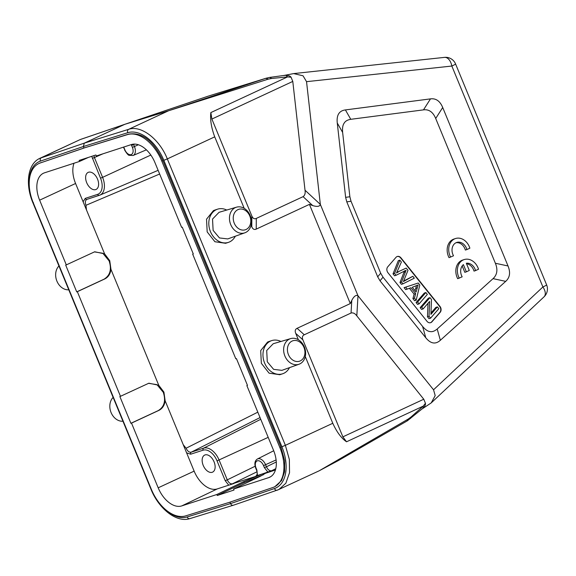 <?xml version="1.0" encoding="UTF-8"?>
<svg xmlns="http://www.w3.org/2000/svg" width="576" height="576" viewBox="0 0 576 576"><rect width="100%" height="100%" fill="white"/><g stroke="black" fill="none" stroke-linecap="round" stroke-linejoin="round"><path stroke-width="0.86" d="M433.541 389.786L435.19 395.604L431.215 402.905L544.054 296.813A10.75 6.113 -133.2 0 0 542.902 286.963L433.541 389.786L357.991 295.754L320.342 204.408L306.54 81.662L303.041 75.787L293.623 73.591L284.069 75.442M440.352 340.279L505.771 281.297C509.897 277.538 510.646 272.426 508.025 265.975L442.706 107.496C440.014 101.045 435.938 98.172 430.488 98.878L345.406 109.922C339.149 110.729 336.434 115.099 337.27 123.026L345.629 197.352L346.788 201.859L377.69 276.84L380.023 280.807L425.765 337.745C430.661 343.764 435.521 344.614 440.352 340.279L437.198 328.997C434.592 331.178 432.202 332.028 430.034 331.546C427.802 331.358 425.333 329.659 422.611 326.455L383.018 277.178L380.686 273.211L351.029 201.262L349.87 196.747L342.634 132.415C342.266 128.124 342.77 125.042 344.146 123.17C345.283 121.147 347.494 119.858 350.77 119.311L423.49 109.865C428.94 109.166 433.015 112.039 435.708 118.49L495.374 263.254C497.959 269.611 497.21 274.723 493.121 278.575L437.198 328.997M431.215 402.905L422.086 408.96M251.107 225.108L251.784 226.757C252.821 229.19 254.297 229.975 256.226 229.118L309.42 204.379L350.302 303.574L297.108 328.306C295.207 329.234 294.754 330.926 295.733 333.382L302.89 339.854C301.91 337.399 302.371 335.707 304.272 334.778L351.05 313.027C353.131 312.494 355.054 313.445 356.818 315.878L423.77 399.226L425.455 403.272C425.686 404.64 424.901 406.246 423.101 408.089L407.405 420.775L338.263 460.627L319.133 470.822L277.394 490.14A2.686 2.124 -108.9 0 1 277.229 490.212A2.686 2.124 -108.9 0 1 274.435 488.563L230.551 503.597L187.128 516.96A2.686 2.146 72.9 0 0 189.864 518.623C176.63 523.058 158.753 508.774 150.984 489.254L151.308 489.233M410.486 418.486L411.134 416.916L423.245 406.109L425.455 403.272M411.134 416.916L408.319 418.997L407.088 420.912M408.319 418.997L319.154 470.815M302.89 339.854L342.871 436.853L346.536 441.785C341.395 438.286 336.816 432.115 332.784 423.281L305.273 356.537M281.894 446.738L285.379 445.334L289.354 459.468L289.526 472.702L285.862 483.214L278.878 489.55M229.954 502.15L230.551 503.597C231.271 505.051 232.265 505.577 233.518 505.174L189.864 518.623M306.54 81.662L451.843 66.046A10.75 6.437 -96.1 0 0 444.492 57.377L293.623 73.591M284.486 75.384L269.899 77.386L271.634 78.466L287.554 76.903L291.074 77.234L292.788 81.425L305.021 190.217C305.51 193.248 304.87 195.394 303.084 196.654L256.306 218.412C254.376 219.269 252.893 218.484 251.863 216.05L251.784 226.757M291.074 77.234C290.268 76.061 288.554 75.413 285.926 75.283L287.554 76.903L210.845 112.579L211.882 119.052L251.863 216.05M283.651 75.528L285.926 75.283M244.195 208.332L214.726 136.85C211.32 127.656 210.031 119.563 210.845 112.579M208.138 96.17L124.841 124.301L168.689 110.729L266.314 78.163L208.555 96.034L265.874 78.307L268.243 79.15L271.634 78.466M268.243 79.15L168.689 110.729M33.458 202.709L32.926 202.831C25.02 184.284 27.612 163.714 39.924 158.299L84.298 143.136L128.678 129.319C141.034 124.913 159.494 139.039 167.321 158.904L163.836 160.308A37.613 23.004 65 0 0 127.75 132.703A2.686 2.117 -107.3 0 1 128.678 129.319L168.372 110.858L124.841 124.301L84.298 143.136L83.376 146.513L83.988 148.003L128.347 134.201C141.948 131.825 153.461 140.63 162.886 160.618L280.944 447.048L284.652 460.822L284.609 471.758L281.621 480.485L274.918 486.648M295.733 333.382L298.361 339.761M279.785 374.717L269.086 373.169L261.346 363.319L260.698 350.611L267.588 342.036L268.97 341.503M225.612 243.288L214.913 241.74L207.173 231.89L206.532 219.19L213.422 210.614L214.798 210.082M305.021 190.217L320.342 204.408C319.73 206.554 317.189 206.942 312.71 205.582L309.42 204.379M356.818 315.878L357.991 295.754C356.054 294.674 353.988 296.215 351.785 300.37L351.05 313.027M350.302 303.574L351.785 300.37M289.483 367.639A17.46 13.781 -108.1 0 1 283.781 373.327A17.46 13.781 -108.1 0 1 282.564 373.802A17.46 13.781 -108.1 0 1 264.312 362.268A17.46 13.781 -108.1 0 1 270.497 341.086A17.46 13.781 -108.1 0 1 271.714 340.603A17.46 13.781 -108.1 0 1 280.901 341.474M290.693 338.602L273.233 343.728L266.702 350.496L267.286 361.8L273.629 369.36L281.902 370.354L299.03 364.234A13.478 10.706 72 0 0 304.366 346.961A13.478 10.706 72 0 0 290.693 338.602A13.478 10.706 72 0 0 284.89 356.018A13.478 10.706 72 0 0 299.03 364.234M303.941 347.378A10.75 8.539 -108 0 1 300.269 360.907A10.75 8.539 -108 0 1 288.418 354.6A10.75 8.539 -108 0 1 292.09 341.071A10.75 8.539 -108 0 1 303.941 347.378M235.31 236.218A17.46 13.781 -108.1 0 1 229.615 241.898A17.46 13.781 -108.1 0 1 228.398 242.381A17.46 13.781 -108.1 0 1 210.146 230.846A17.46 13.781 -108.1 0 1 216.331 209.664A17.46 13.781 -108.1 0 1 217.548 209.182A17.46 13.781 -108.1 0 1 226.735 210.053M236.52 207.173L219.06 212.306L212.53 219.067L213.12 230.371L219.456 237.938L227.736 238.925L244.858 232.805A13.478 10.706 -108 0 1 230.724 224.597A13.478 10.706 -108 0 1 236.52 207.173A13.478 10.706 -108 0 1 250.193 215.539A13.478 10.706 -108 0 1 244.858 232.805M249.775 215.95A10.75 8.539 -108 0 1 246.096 229.478A10.75 8.539 -108 0 1 234.245 223.171A10.75 8.539 -108 0 1 237.924 209.642A10.75 8.539 -108 0 1 249.775 215.95M39.542 163.217L83.988 148.003L127.483 134.604A36 21.766 65.1 0 1 161.798 161.122L279.857 447.552A36 21.766 65.1 0 1 274.241 486.965A36 21.766 65.1 0 1 272.938 487.483L229.55 502.286L185.666 515.873A36 21.766 65.1 0 1 151.358 489.348L33.3 202.918A36 21.766 65.1 0 1 38.916 163.512A36 21.766 65.1 0 1 40.219 162.986L83.599 148.183M39.917 158.299L80.201 139.565L41.364 157.716A2.686 2.153 71.2 0 0 40.45 161.1L83.376 146.513L127.75 132.703M95.904 154.98L79.142 160.43L79.553 161.424L44.482 172.829A24.61 14.882 -114.9 0 0 43.553 173.189A24.61 14.882 -114.9 0 0 39.629 200.167L66.305 264.888L65.686 265.09L76.723 291.874L77.342 291.672L120.47 396.317L119.851 396.518L130.889 423.295L131.515 423.094L158.184 487.814A24.61 14.882 -114.9 0 0 181.764 505.908L216.835 494.503L217.246 495.49L234.007 490.039L233.597 489.046L268.668 477.641A24.61 14.882 -114.9 0 0 269.777 477.202A24.61 14.882 -114.9 0 0 273.528 450.302L246.852 385.582L247.471 385.38L236.434 358.596L235.807 358.798L192.679 254.16L193.298 253.958L182.261 227.174L181.642 227.376L154.966 162.655A24.61 14.882 -114.9 0 0 131.386 144.562L96.314 155.974L95.904 154.98M88.438 157.406L79.553 161.424M131.27 144.605L132.394 147.406A6.487 3.924 65.1 0 1 131.299 154.548A6.487 3.924 65.1 0 1 125.165 150.444A6.487 3.924 65.1 0 1 124.898 149.846L123.71 147.06M246.852 385.582L247.442 385.308M275.782 468.691L271.598 470.736L262.678 473.825L265.615 473.191L260.64 476.114L233.597 489.046M275.436 470.002L265.637 473.22M216.835 494.503L243.878 481.565L262.678 473.825L257.458 475.524L256.882 470.059L256.046 468.043A6.487 3.924 65.1 0 1 257.328 460.836A6.487 3.924 65.1 0 1 263.549 465.61L264.377 467.626L267.905 472.126M257.458 475.524L256.291 475.69C257.4 474.674 257.486 472.824 256.55 470.131L256.882 470.059M257.062 471.766L232.43 483.797L255.902 476.352M217.246 495.49L244.289 482.551L263.347 474.761M228.737 485.186L217.303 488.902A24.178 14.616 65.1 0 1 194.141 471.132L186.61 452.866L190.699 454.205L203.105 450.173A14.551 8.798 65.1 0 1 217.044 460.872L225.209 480.679L228.737 485.186L233.856 483.523M212.213 472.284A9.403 5.688 -114.9 0 0 212.602 472.126A9.403 5.688 -114.9 0 0 213.934 461.52A9.403 5.688 -114.9 0 0 205.063 454.925A9.403 5.688 -114.9 0 0 204.674 455.076A9.403 5.688 -114.9 0 0 203.342 465.689A9.403 5.688 -114.9 0 0 212.213 472.284M120.47 396.317L148.867 383.206L158.746 385.258L163.915 392.105L165.146 400.781L186.61 452.866M183.24 444.686L186.084 448.236C187.495 451.195 189.209 452.513 191.225 452.189A1.613 1.282 72 0 0 190.699 454.205M77.342 291.672L104.695 278.971C108.252 277.214 110.347 274.01 110.974 269.359L109.742 260.683L104.58 253.829L94.709 251.784L66.305 264.888M159.653 174.024L85.954 205.301L86.479 209.93L104.58 253.829M165.146 400.781C164.491 405.418 162.403 408.622 158.868 410.4L131.515 423.094M130.889 423.295L158.249 410.602C164.333 406.836 166.01 400.738 163.282 392.314L156.974 384.667L148.558 383.314M76.723 291.874L104.076 279.173C110.16 275.407 111.838 269.316 109.109 260.892L102.809 253.253L94.399 251.885M91.742 156.334L100.526 178.178A14.551 8.798 65.1 0 1 97.654 194.342L85.255 198.374L83.11 201.751L75.578 183.485A24.178 14.616 65.1 0 1 74.016 163.224M83.11 201.751L86.479 209.93M95.702 189.59A9.403 5.688 -114.9 0 0 96.084 189.439A9.403 5.688 -114.9 0 0 97.416 178.834A9.403 5.688 -114.9 0 0 88.546 172.238A9.403 5.688 -114.9 0 0 88.157 172.39A9.403 5.688 -114.9 0 0 86.825 182.995A9.403 5.688 -114.9 0 0 95.702 189.59M192.679 254.16L193.27 253.879M122.947 421.243A13.478 10.706 -108 0 1 111.082 412.553A13.478 10.706 -108 0 1 113.119 397.397M58.946 265.968A13.478 10.706 72 0 0 56.909 281.124A13.478 10.706 72 0 0 68.774 289.814M387.252 271.512A4.298 3.413 72 0 0 387.994 272.779L426.974 321.3A4.298 3.413 72 0 0 430.661 322.668A4.298 3.413 72 0 0 431.928 321.818L440.186 312.322A4.298 3.413 72 0 0 439.942 306.367L400.968 257.854A4.298 3.413 72 0 0 397.282 256.478A4.298 3.413 72 0 0 396.007 257.335L387.756 266.832A4.298 3.413 72 0 0 387.252 271.512M455.515 238.529L453.967 239.033A13.435 10.67 72 0 0 449.035 257.652L453.514 255.787A9.382 7.452 -108 0 1 456.768 242.431A9.382 7.452 -108 0 1 466.913 249.552L469.872 248.177A13.435 10.67 72 0 0 455.515 238.529A13.435 10.67 72 0 0 450.59 257.148M466.913 249.552L465.358 250.056A9.382 7.452 72 0 0 456.012 242.741M464.17 259.574L462.614 260.078A13.435 10.67 72 0 0 457.69 278.69L462.168 276.826A9.382 7.452 -108 0 1 463.385 264.614L466.358 271.822L469.296 270.461L466.33 263.254A9.382 7.452 -108 0 1 475.56 270.598L478.526 269.215A13.435 10.67 72 0 0 464.17 259.574A13.435 10.67 72 0 0 459.238 278.186M462.175 265.946L464.81 272.333L466.358 271.822M475.56 270.598L474.012 271.102A9.382 7.452 72 0 0 466.524 263.736M397.123 256.536A4.298 3.413 -108 0 1 400.658 257.954L439.632 306.475A4.298 3.413 -108 0 1 439.877 312.422L431.618 321.919A4.298 3.413 -108 0 1 430.502 322.718M396.943 272.34L406.21 268.085L396.72 272.455M406.21 268.085L408.01 270.317L403.394 281.585L412.819 276.307L403.733 280.98M399.989 282.55L401.429 284.335L402.977 283.831L401.544 282.046L399.989 282.55L404.525 270.806M393.026 273.881L394.553 275.774L396.101 275.27L394.582 273.377L393.026 273.881L398.297 260.669L399.852 260.165L401.378 262.066L397.678 270.425A54.482 43.286 -108 0 1 396.468 272.959L398.498 271.836M405.634 287.136L418.212 283.018L404.086 287.64L405.662 289.613L407.218 289.102L405.634 287.136L404.086 287.64M409.428 288.31L414.101 294.127L412.92 298.634L414.612 300.751L416.167 300.247L414.468 298.13L412.92 298.634M417.607 302.04L425.858 292.543L424.31 293.047L416.059 302.544L417.542 304.402L419.098 303.89L417.607 302.04L416.059 302.544M421.704 307.145L429.962 297.641L428.407 298.145L420.156 307.649L421.582 309.427L423.137 308.916L421.704 307.145L420.156 307.649M428.018 303.3L427.493 316.778L429.019 318.679L430.574 318.175L429.041 316.274L427.493 316.778M429.962 297.641L431.489 299.542L430.92 314.359L437.4 306.9L435.845 307.404L430.97 313.02M394.582 273.377L399.852 260.165M401.544 282.046L406.073 270.302L396.101 275.27M412.819 276.307L414.317 278.172L402.977 283.831M414.468 298.13L415.656 293.623L410.947 287.77L407.218 289.102M415.656 293.623L414.101 294.127M418.212 283.018L419.81 285.012L416.167 300.247M418.111 284.969L412.272 287.28L416.088 292.025L418.111 284.969M416.556 285.473L415.03 290.707M425.858 292.543L427.349 294.394L419.098 303.89M429.041 316.274L429.617 301.457L423.137 308.916M437.4 306.9L438.826 308.678L430.574 318.175M544.054 296.813A10.75 10.75 0 0 0 546.631 284.89A10.75 0.626 -22.4 0 1 542.902 286.963L451.843 66.046A10.75 0.626 157.6 0 0 455.573 63.965A10.75 10.75 0 0 0 444.478 57.377M346.536 441.785L423.245 406.109L423.101 408.089M214.726 136.85L167.321 158.904L285.379 445.334L332.784 423.281M163.836 160.308L281.909 446.774A37.613 23.004 65 0 1 274.435 488.563M187.128 516.96A37.613 22.478 65.1 0 1 163.829 508.025M292.788 81.425L211.882 119.052M303.084 196.654L312.71 205.582M342.871 436.853L423.77 399.226M304.272 334.778L297.108 328.306M256.226 229.118L256.306 218.412M29.239 185.414A37.613 22.478 65.1 0 1 40.45 161.1M81.403 139.118A5.371 4.27 71.2 0 0 81.058 139.255L124.488 124.445M81.418 139.118L124.812 124.308L80.201 139.565M41.083 162.583L40.219 162.986M127.483 134.604L128.347 134.201M162.886 160.618L161.798 161.122M279.857 447.552L280.944 447.048M124.063 147.83L123.394 147.161M123.739 147.902L124.898 149.846M132.394 147.406L138.37 144.77M131.566 145.397L133.625 144.562L134.46 146.578A8.1 4.896 65.1 0 1 133.106 155.484L146.383 149.832M133.466 144.144L133.625 144.562L134.69 144.101M268.668 477.641L270.814 476.618M271.598 470.736C269.575 471.06 267.854 469.75 266.443 466.79L264.377 467.626M276.106 459.929L263.549 465.61M256.046 468.043L255.722 468.122C254.203 463.723 254.772 460.685 257.429 459A8.1 4.896 65.1 0 1 265.277 464.04A8.1 4.896 65.1 0 1 265.608 464.782L266.443 466.79L276.286 461.981M256.464 475.582L256.032 475.798M244.289 482.551L243.878 481.565M217.303 488.902L181.764 505.908M232.43 483.797C230.407 484.121 228.686 482.803 227.275 479.851L225.209 480.679M268.186 437.35L217.044 460.872M203.105 450.173A1.613 1.282 -108 0 1 203.623 448.157A16.164 9.77 65.1 0 1 219.103 460.037L227.275 479.851L255.125 466.25M260.035 417.578L191.225 452.189L203.623 448.157L260.741 419.285M257.803 412.164L186.084 448.236M110.974 269.359L158.746 385.258M158.184 487.814L194.141 471.132M158.868 410.4L158.249 410.602M104.695 278.971L104.076 279.173M75.578 183.485L39.629 200.167M85.954 205.301C84.881 202.241 85.234 200.254 87.005 199.339A1.613 1.282 72 0 1 86.918 199.368L86.918 199.368A1.613 1.282 72 0 1 85.255 198.374M100.526 178.178L102.593 177.35A16.164 9.77 65.1 0 1 99.893 195.12A16.164 9.77 65.1 0 1 99.403 195.307A1.613 1.282 -108 0 1 97.654 194.342M99.23 195.358L87.005 199.339M92.362 158.364L94.421 157.536L102.593 177.35L150.833 155.052M93.888 155.635L94.421 157.536L102.982 153.799M493.056 278.64L505.706 281.362M422.611 326.455L425.765 337.745M380.023 280.807L383.018 277.178M380.686 273.211L377.69 276.84M346.788 201.859L351.029 201.262M349.87 196.747L345.629 197.352M337.27 123.026L342.634 132.415M350.77 119.311L345.406 109.922M430.488 98.878L423.49 109.865M435.708 118.49L442.706 107.496M508.025 265.975L495.374 263.254M405.461 271.858L403.906 272.362M404.201 280.721L405.749 280.217M417.197 287.935L415.642 288.439M233.352 505.238L278.878 489.542M150.984 489.262L32.926 202.831M546.631 284.89L455.573 63.965M279.648 374.76L282.564 373.802M268.819 341.554L271.714 340.603M225.475 243.331L228.398 242.381M214.646 210.132L217.548 209.182M270.101 77.328L266.242 78.185M39.794 163.102L38.916 163.512M275.119 486.554L274.241 486.965M124.567 149.918C126.886 153.72 128.47 155.513 129.312 155.311L133.106 155.484M257.429 459L273.708 450.763M256.55 470.131L255.722 468.122M158.126 170.33L99.893 195.12L86.918 199.368"/></g></svg>
